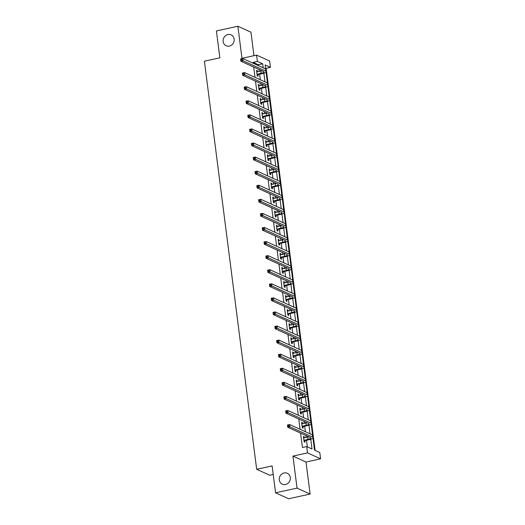 <?xml version="1.0" encoding="UTF-8"?>
<svg xmlns="http://www.w3.org/2000/svg" width="525" height="525" viewBox="0 0 525 525"><rect width="100%" height="100%" fill="white"/><g stroke="black" fill="none" stroke-linecap="round" stroke-linejoin="round"><path stroke-width="0.79" d="M284.064 472.959A5.985 5.447 114.4 0 1 287.28 473.288A5.985 5.447 114.4 0 1 290.272 479.286A5.985 5.447 114.4 0 1 285.548 484.509A5.985 5.447 114.4 0 1 282.325 484.188A5.985 5.447 114.4 0 1 279.333 478.183A5.985 5.447 114.4 0 1 284.064 472.959M227.902 34.552A5.985 5.447 114.4 0 1 231.118 34.873A5.985 5.447 114.4 0 1 234.111 40.878A5.985 5.447 114.4 0 1 229.386 46.102A5.985 5.447 114.4 0 1 226.163 45.78A5.985 5.447 114.4 0 1 223.171 39.775A5.985 5.447 114.4 0 1 227.902 34.552M312.966 438.165L314.495 450.115L319.791 452.517L320.604 458.837L307.532 452.898L306.725 446.585L312.021 448.987L310.774 439.248M306.003 462.026L292.937 456.087L297.038 488.125L275.572 492.811L288.645 498.75L310.111 494.064L306.003 462.026L320.604 458.837M273.223 474.475L269.745 475.23L256.673 469.298L204.396 61.208L219.85 57.829L216.405 30.936L237.871 26.25L241.979 58.288L256.574 55.099L269.64 61.038L270.454 67.351L265.151 64.949L265.663 68.939M253.949 55.67L250.943 32.189L237.871 26.25M315.105 450.391L266.162 68.289L270.454 67.351M297.038 488.125L310.111 494.064M266.162 68.289L265.545 68.014M258.503 65.671L258.385 64.759L253.089 62.357L253.207 63.269M253.693 67.056L255.012 77.346M255.498 81.132L256.81 91.422M257.296 95.215L258.615 105.499M259.101 109.292L260.42 119.582M260.905 123.368L262.224 133.658M262.71 137.445L264.029 147.735M264.515 151.528L265.827 161.812M266.313 165.605L267.632 175.895M268.118 179.681L269.437 189.971M269.922 193.758L271.241 204.048M271.727 207.841L273.046 218.124M273.532 221.918L274.851 232.207M275.336 235.994L276.649 246.284M277.134 250.071L278.453 260.361M278.939 264.154L280.258 274.437M280.744 278.23L282.063 288.52M282.548 292.307L283.868 302.597M284.353 306.383L285.666 316.673M286.151 320.467L287.47 330.75M287.956 334.543L289.275 344.833M289.761 348.62L291.08 358.91M291.565 362.696L292.884 372.986M293.37 376.779L294.683 387.063M295.168 390.856L296.487 401.146M296.973 404.933L298.292 415.223M298.777 419.009L300.097 429.299M300.582 433.092L302.433 447.517L306.725 446.585M307.335 446.86L306.495 440.278M306.127 437.443L305.878 435.494M305.392 431.708L304.69 426.195M304.323 423.36L304.073 421.417M303.594 417.631L302.886 412.118M302.525 409.283L302.275 407.341M301.79 403.548L301.081 398.042M300.72 395.207L300.471 393.264M299.985 389.471L299.276 383.965M298.915 381.13L298.666 379.181M298.18 375.395L297.478 369.882M297.111 367.047L296.861 365.105M296.376 361.318L295.673 355.806M295.306 352.971L295.057 351.028M294.571 347.235L293.869 341.729M293.508 338.894L293.258 336.952M292.773 333.158L292.064 327.652M291.703 324.817L291.454 322.868M290.968 319.082L290.259 313.569M289.898 310.734L289.649 308.792M289.163 305.005L288.455 299.493M288.094 296.658L287.844 294.715M287.359 290.922L286.657 285.416M286.289 282.581L286.04 280.639M285.554 276.846L284.852 271.333M284.484 268.505L284.242 266.556M283.756 262.769L283.047 257.257M282.686 254.422L282.437 252.479M281.951 248.692L281.243 243.18M280.882 240.345L280.632 238.402M280.147 234.609L279.438 229.103M279.077 226.268L278.827 224.326M278.342 220.533L277.64 215.02M277.272 212.192L277.023 210.243M276.537 206.456L275.835 200.944M275.467 198.109L275.218 196.166M274.739 192.38L274.03 186.867M273.669 184.032L273.42 182.09M272.934 178.297L272.226 172.791M271.865 169.956L271.615 168.013M271.13 164.22L270.421 158.708M270.06 155.879L269.811 153.93M269.325 150.143L268.616 144.631M268.255 141.796L268.006 139.853M267.52 136.067L266.818 130.554M266.451 127.719L266.201 125.777M265.716 121.984L265.013 116.478M264.652 113.643L264.403 111.7M263.918 107.907L263.209 102.395M262.848 99.566L262.598 97.617M262.113 93.831L261.404 88.318M261.043 85.483L260.794 83.541M260.308 79.754L259.599 74.242M259.238 71.407L258.989 69.464M257.539 71.781L257.414 70.777L256.528 70.376L257.224 75.79L258.103 76.191L257.919 74.727M259.343 85.857L259.212 84.853L258.333 84.453L259.028 89.867L259.908 90.267L259.724 88.804M261.148 99.934L261.017 98.936L260.137 98.529L260.827 103.95L261.713 104.35L261.522 102.88M262.953 114.01L262.822 113.013L261.942 112.612L262.631 118.027L263.517 118.427L263.327 116.963M264.751 128.093L264.626 127.089L263.74 126.689L264.436 132.103L265.322 132.503L265.132 131.04M266.556 142.17L266.431 141.166L265.545 140.766L266.241 146.18L267.12 146.58L266.936 145.117M268.36 156.247L268.236 155.249L267.35 154.842L268.045 160.263L268.925 160.663L268.741 159.193M270.165 170.323L270.034 169.326L269.154 168.925L269.843 174.339L270.729 174.74L270.539 173.276M271.97 184.406L271.838 183.402L270.959 183.002L271.648 188.416L272.534 188.816L272.344 187.353M273.774 198.483L273.643 197.479L272.757 197.078L273.453 202.493L274.339 202.893L274.148 201.429M275.572 212.559L275.448 211.562L274.562 211.155L275.257 216.576L276.137 216.976L275.953 215.506M277.377 226.636L277.252 225.638L276.367 225.238L277.062 230.652L277.942 231.052L277.758 229.589M279.182 240.719L279.051 239.715L278.171 239.315L278.867 244.729L279.746 245.129L279.562 243.666M280.987 254.796L280.855 253.792L279.976 253.391L280.665 258.805L281.551 259.206L281.361 257.742M282.791 268.872L282.66 267.875L281.774 267.468L282.47 272.888L283.356 273.289L283.165 271.819M284.589 282.949L284.465 281.951L283.579 281.551L284.274 286.965L285.16 287.365L284.97 285.902M286.394 297.032L286.269 296.028L285.383 295.627L286.079 301.042L286.958 301.442L286.775 299.978M288.199 311.108L288.067 310.104L287.188 309.704L287.884 315.118L288.763 315.518L288.579 314.055M290.003 325.185L289.872 324.188L288.993 323.781L289.682 329.201L290.568 329.602L290.377 328.132M291.808 339.262L291.677 338.264L290.798 337.864L291.487 343.278L292.373 343.678L292.182 342.215M293.606 353.345L293.482 352.341L292.596 351.94L293.291 357.354L294.177 357.755L293.987 356.291M295.411 367.421L295.286 366.417L294.4 366.017L295.096 371.431L295.975 371.831L295.792 370.368M297.216 381.498L297.091 380.5L296.205 380.093L296.901 385.514L297.78 385.914L297.596 384.444M299.02 395.574L298.889 394.577L298.01 394.177L298.699 399.591L299.585 399.991L299.394 398.527M300.825 409.658L300.694 408.653L299.814 408.253L300.503 413.667L301.389 414.067L301.199 412.604M302.63 423.734L302.498 422.73L301.613 422.33L302.308 427.744L303.194 428.144L303.004 426.681M304.428 437.811L304.303 436.813L303.417 436.406L304.113 441.827L304.999 442.227L304.808 440.764M292.937 456.087L307.532 452.898M253.089 62.357L257.381 61.418L256.574 55.099M275.572 492.811L272.127 465.918L256.673 469.298M266.077 72.128L267.468 83.016M267.875 86.205L269.272 97.092M269.679 100.288L271.077 111.169M271.484 114.365L272.875 125.252M273.289 128.441L274.68 139.328M275.093 142.518L276.485 153.405M276.892 156.601L278.289 167.482M278.696 170.677L280.094 181.565M280.501 184.754L281.899 195.641M282.306 198.831L283.697 209.718M284.11 212.914L285.502 223.794M285.908 226.99L287.306 237.877M287.713 241.067L289.111 251.954M289.518 255.143L290.916 266.031M291.322 269.227L292.714 280.107M293.127 283.303L294.518 294.19M294.932 297.38L296.323 308.267M296.73 311.456L298.128 322.343M298.535 325.539L299.933 336.42M300.339 339.616L301.731 350.503M302.144 353.692L303.535 364.58M303.949 367.769L305.34 378.656M305.747 381.852L307.145 392.733M307.552 395.929L308.949 406.816M309.356 410.005L310.754 420.892M311.161 424.082L312.552 434.969M263.189 67.804L262.684 63.82L257.381 61.418M310.078 433.834L308.969 425.171M308.28 419.757L307.164 411.095M306.475 405.681L305.366 397.018M304.671 391.604L303.562 382.935M302.866 377.521L301.757 368.858M301.061 363.444L299.952 354.782M299.257 349.368L298.147 340.705M297.458 335.291L296.349 326.622M295.654 321.208L294.545 312.546M293.849 307.132L292.74 298.469M292.044 293.055L290.935 284.392M290.24 278.978L289.131 270.309M288.442 264.895L287.326 256.233M286.637 250.819L285.528 242.156M284.832 236.742L283.723 228.08M283.027 222.666L281.918 213.997M281.223 208.582L280.114 199.92M279.425 194.506L278.309 185.843M277.62 180.429L276.511 171.767M275.815 166.353L274.706 157.684M274.011 152.27L272.902 143.607M272.206 138.193L271.097 129.531M270.401 124.117L269.292 115.454M268.603 110.04L267.494 101.371M266.798 95.957L265.689 87.294M264.994 81.88L263.885 73.218M258.385 64.759L262.684 63.82M256.6 70.954L257.414 70.777M258.405 85.03L259.212 84.853M260.21 99.113L261.017 98.936M262.014 113.19L262.822 113.013M263.819 127.267L264.626 127.089M265.617 141.343L266.431 141.166M267.422 155.426L268.236 155.249M269.227 169.503L270.034 169.326M271.031 183.579L271.838 183.402M272.836 197.656L273.643 197.479M274.641 211.739L275.448 211.562M276.439 225.816L277.252 225.638M278.243 239.892L279.051 239.715M280.048 253.969L280.855 253.792M281.853 268.052L282.66 267.875M283.658 282.128L284.465 281.951M285.456 296.205L286.269 296.028M287.26 310.282L288.067 310.104M289.065 324.365L289.872 324.188M290.87 338.441L291.677 338.264M292.674 352.518L293.482 352.341M294.473 366.594L295.286 366.417M296.277 380.678L297.091 380.5M298.082 394.754L298.889 394.577M299.887 408.831L300.694 408.653M301.691 422.907L302.498 422.73M303.496 436.99L304.303 436.813M257.033 74.327L261.115 73.316A4.679 1.089 172.7 0 0 263.99 71.918A4.679 1.089 172.7 0 0 263.642 71.577L240.877 61.235L240.588 58.977L242.734 58.511L265.499 68.854A7.015 1.634 -7.3 0 1 266.017 69.366L266.306 71.623A7.015 1.634 -7.3 0 1 262.001 73.717L258.175 74.557L257.152 75.246M256.718 71.84L260.827 71.059A4.679 1.089 172.7 0 0 261.896 70.783M241.717 59.115L240.857 59.305L240.975 60.204L241.835 60.021L241.717 59.115L242.734 58.511L243.023 60.762L265.788 71.105A7.015 1.634 -7.3 0 1 266.306 71.623M241.835 60.021L243.023 60.762L240.877 61.235L240.975 60.204M257.289 74.15L258.175 74.557M240.857 59.305L240.588 58.977M258.838 88.403L262.92 87.393A4.679 1.089 172.7 0 0 265.794 85.995A4.679 1.089 172.7 0 0 265.447 85.654L242.681 75.311L242.393 73.054L244.538 72.588L267.304 82.93A7.015 1.634 -7.3 0 1 267.822 83.442L268.111 85.7A7.015 1.634 -7.3 0 1 263.799 87.793L259.973 88.633L258.956 89.322M258.523 85.916L262.631 85.142A4.679 1.089 172.7 0 0 263.701 84.86M243.521 73.198L242.662 73.382L242.78 74.288L243.639 74.097L243.521 73.198L244.538 72.588L244.827 74.845L267.592 85.188A7.015 1.634 -7.3 0 1 268.111 85.7M243.639 74.097L244.827 74.845L242.681 75.311L242.78 74.288M259.094 88.233L259.973 88.633M242.662 73.382L242.393 73.054M260.643 102.48L264.725 101.476A4.679 1.089 172.7 0 0 267.599 100.078A4.679 1.089 172.7 0 0 267.251 99.73L244.486 89.388L244.197 87.137L246.343 86.664L269.108 97.007A7.015 1.634 -7.3 0 1 269.627 97.525L269.916 99.776A7.015 1.634 -7.3 0 1 265.604 101.876L261.778 102.71L260.761 103.405M260.321 99.999L264.436 99.218A4.679 1.089 172.7 0 0 265.506 98.943M245.326 87.275L244.466 87.458L244.584 88.364L245.438 88.174L245.326 87.275L246.343 86.664L246.632 88.922L269.397 99.264A7.015 1.634 -7.3 0 1 269.916 99.776M245.438 88.174L246.632 88.922L244.486 89.388L244.584 88.364M260.899 102.309L261.778 102.71M262.447 116.563L266.523 115.553A4.679 1.089 172.7 0 0 269.397 114.155A4.679 1.089 172.7 0 0 269.056 113.813L246.284 103.471L245.995 101.213L248.141 100.741L270.913 111.083A7.015 1.634 -7.3 0 1 271.432 111.602L271.72 113.859A7.015 1.634 -7.3 0 1 267.409 115.953L263.583 116.786L262.566 117.482M262.126 114.076L266.234 113.295A4.679 1.089 172.7 0 0 267.31 113.019M247.131 101.351L246.271 101.542L246.382 102.441L247.242 102.257L247.131 101.351L248.141 100.741L248.43 102.998L271.202 113.341A7.015 1.634 -7.3 0 1 271.72 113.859M247.242 102.257L248.43 102.998L246.284 103.471L246.382 102.441M262.697 116.386L263.583 116.786M246.271 101.542L245.995 101.213M264.246 130.64L268.327 129.629A4.679 1.089 172.7 0 0 271.202 128.231A4.679 1.089 172.7 0 0 270.854 127.89L248.089 117.547L247.8 115.29L249.946 114.824L272.711 125.167A7.015 1.634 -7.3 0 1 273.236 125.678L273.525 127.936A7.015 1.634 -7.3 0 1 269.213 130.029L265.387 130.869L264.364 131.558M263.931 128.153L268.039 127.372A4.679 1.089 172.7 0 0 269.115 127.096M248.929 115.428L248.076 115.618L248.187 116.517L249.047 116.333L248.929 115.428L249.946 114.824L250.235 117.075L273 127.418A7.015 1.634 -7.3 0 1 273.525 127.936M249.047 116.333L250.235 117.075L248.089 117.547L248.187 116.517M264.502 130.463L265.387 130.869M248.076 115.618L247.8 115.29M266.05 144.716L270.132 143.706A4.679 1.089 172.7 0 0 273.007 142.308A4.679 1.089 172.7 0 0 272.659 141.967L249.893 131.624L249.605 129.367L251.751 128.901L274.516 139.243A7.015 1.634 -7.3 0 1 275.041 139.755L275.33 142.013A7.015 1.634 -7.3 0 1 271.018 144.106L267.192 144.946L266.168 145.635M265.735 142.229L269.843 141.455A4.679 1.089 172.7 0 0 270.913 141.173M250.733 129.511L249.874 129.695L249.992 130.6L250.852 130.41L250.733 129.511L251.751 128.901L252.039 131.158L274.805 141.501A7.015 1.634 -7.3 0 1 275.33 142.013M250.852 130.41L252.039 131.158L249.893 131.624L249.992 130.6M266.306 144.546L267.192 144.946M249.874 129.695L249.605 129.367M267.855 158.793L271.937 157.789A4.679 1.089 172.7 0 0 274.811 156.391A4.679 1.089 172.7 0 0 274.463 156.043L251.698 145.701L251.409 143.45L253.555 142.977L276.321 153.32A7.015 1.634 -7.3 0 1 276.839 153.838L277.128 156.089A7.015 1.634 -7.3 0 1 272.816 158.189L268.99 159.023L267.973 159.718M267.54 156.312L271.648 155.531A4.679 1.089 172.7 0 0 272.718 155.256M252.538 143.588L251.678 143.771L251.797 144.677L252.656 144.487L252.538 143.588L253.555 142.977L253.844 145.235L276.609 155.577A7.015 1.634 -7.3 0 1 277.128 156.089M252.656 144.487L253.844 145.235L251.698 145.701L251.797 144.677M268.111 158.622L268.99 159.023M269.66 172.876L273.742 171.865A4.679 1.089 172.7 0 0 276.616 170.468A4.679 1.089 172.7 0 0 276.268 170.126L253.503 159.784L253.214 157.526L255.36 157.054L278.125 167.396A7.015 1.634 -7.3 0 1 278.644 167.915L278.933 170.172A7.015 1.634 -7.3 0 1 274.621 172.266L270.795 173.099L269.778 173.795M269.338 170.389L273.453 169.608A4.679 1.089 172.7 0 0 274.522 169.332M254.343 157.664L253.483 157.854L253.601 158.753L254.454 158.57L254.343 157.664L255.36 157.054L255.649 159.311L278.414 169.654A7.015 1.634 -7.3 0 1 278.933 170.172M254.454 158.57L255.649 159.311L253.503 159.784L253.601 158.753M269.916 172.699L270.795 173.099M253.483 157.854L253.214 157.526M271.464 186.952L275.546 185.942A4.679 1.089 172.7 0 0 278.414 184.544A4.679 1.089 172.7 0 0 278.073 184.203L255.301 173.86L255.012 171.603L257.158 171.137L279.93 181.479A7.015 1.634 -7.3 0 1 280.448 181.991L280.737 184.249A7.015 1.634 -7.3 0 1 276.426 186.342L272.6 187.182L271.582 187.871M271.143 184.465L275.257 183.684A4.679 1.089 172.7 0 0 276.327 183.409M256.147 171.741L255.288 171.931L255.399 172.83L256.259 172.646L256.147 171.741L257.158 171.137L257.453 173.388L280.219 183.73A7.015 1.634 -7.3 0 1 280.737 184.249M256.259 172.646L257.453 173.388L255.301 173.86L255.399 172.83M271.72 186.775L272.6 187.182M255.288 171.931L255.012 171.603M273.269 201.029L277.344 200.018A4.679 1.089 172.7 0 0 280.219 198.621A4.679 1.089 172.7 0 0 279.871 198.279L257.106 187.937L256.817 185.679L258.963 185.213L281.728 195.556A7.015 1.634 -7.3 0 1 282.253 196.068L282.542 198.325A7.015 1.634 -7.3 0 1 278.23 200.419L274.404 201.259L273.387 201.954M272.947 198.542L277.056 197.768A4.679 1.089 172.7 0 0 278.132 197.485M257.946 185.824L257.092 186.007L257.204 186.913L258.064 186.723L257.946 185.824L258.963 185.213L259.252 187.471L282.017 197.813A7.015 1.634 -7.3 0 1 282.542 198.325M258.064 186.723L259.252 187.471L257.106 187.937L257.204 186.913M273.518 200.858L274.404 201.259M257.092 186.007L256.817 185.679M275.067 215.106L279.149 214.102A4.679 1.089 172.7 0 0 282.023 212.704A4.679 1.089 172.7 0 0 281.676 212.356L258.91 202.013L258.622 199.762L260.767 199.29L283.533 209.632A7.015 1.634 -7.3 0 1 284.058 210.151L284.347 212.402A7.015 1.634 -7.3 0 1 280.035 214.502L276.209 215.335L275.185 216.031M274.752 212.625L278.86 211.844A4.679 1.089 172.7 0 0 279.93 211.568M259.75 199.9L258.891 200.084L259.009 200.99L259.868 200.799L259.75 199.9L260.767 199.29L261.056 201.548L283.822 211.89A7.015 1.634 -7.3 0 1 284.347 212.402M259.868 200.799L261.056 201.548L258.91 202.013L259.009 200.99M275.323 214.935L276.209 215.335M276.872 229.189L280.954 228.178A4.679 1.089 172.7 0 0 283.828 226.78A4.679 1.089 172.7 0 0 283.48 226.439L260.715 216.097L260.426 213.839L262.572 213.367L285.338 223.709A7.015 1.634 -7.3 0 1 285.856 224.227L286.145 226.485A7.015 1.634 -7.3 0 1 281.84 228.578L278.014 229.412L276.99 230.107M276.557 226.702L280.665 225.921A4.679 1.089 172.7 0 0 281.735 225.645M261.555 213.977L260.695 214.167L260.813 215.066L261.673 214.882L261.555 213.977L262.572 213.367L262.861 215.624L285.626 225.967A7.015 1.634 -7.3 0 1 286.145 226.485M261.673 214.882L262.861 215.624L260.715 216.097L260.813 215.066M277.128 229.012L278.014 229.412M260.695 214.167L260.426 213.839M278.677 243.265L282.758 242.255A4.679 1.089 172.7 0 0 285.633 240.857A4.679 1.089 172.7 0 0 285.285 240.516L262.52 230.173L262.231 227.916L264.377 227.45L287.142 237.792A7.015 1.634 -7.3 0 1 287.661 238.304L287.949 240.562A7.015 1.634 -7.3 0 1 283.638 242.655L279.812 243.495L278.795 244.184M278.355 240.778L282.47 239.997A4.679 1.089 172.7 0 0 283.539 239.722M263.36 228.053L262.5 228.244L262.618 229.143L263.471 228.959L263.36 228.053L264.377 227.45L264.666 229.701L287.431 240.043A7.015 1.634 -7.3 0 1 287.949 240.562M263.471 228.959L264.666 229.701L262.52 230.173L262.618 229.143M278.933 243.088L279.812 243.495M262.5 228.244L262.231 227.916M280.481 257.342L284.563 256.331A4.679 1.089 172.7 0 0 287.438 254.933A4.679 1.089 172.7 0 0 287.09 254.592L264.324 244.25L264.029 241.992L266.182 241.526L288.947 251.869A7.015 1.634 -7.3 0 1 289.465 252.381L289.754 254.638A7.015 1.634 -7.3 0 1 285.442 256.732L281.617 257.572L280.599 258.267M280.16 254.855L284.274 254.08A4.679 1.089 172.7 0 0 285.344 253.798M265.164 242.137L264.305 242.32L264.416 243.226L265.276 243.036L265.164 242.137L266.182 241.526L266.47 243.784L289.236 254.126A7.015 1.634 -7.3 0 1 289.754 254.638M265.276 243.036L266.47 243.784L264.324 244.25L264.416 243.226M280.737 257.171L281.617 257.572M264.305 242.32L264.029 241.992M282.286 271.418L286.361 270.414A4.679 1.089 172.7 0 0 289.236 269.017A4.679 1.089 172.7 0 0 288.888 268.669L266.123 258.326L265.834 256.075L267.98 255.603L290.752 265.945A7.015 1.634 -7.3 0 1 291.27 266.464L291.559 268.715A7.015 1.634 -7.3 0 1 287.247 270.815L283.421 271.648L282.404 272.344M281.964 268.938L286.072 268.157A4.679 1.089 172.7 0 0 287.149 267.881M266.963 256.213L266.109 256.397L266.221 257.303L267.081 257.112L266.963 256.213L267.98 255.603L268.268 257.86L291.04 268.203A7.015 1.634 -7.3 0 1 291.559 268.715M267.081 257.112L268.268 257.86L266.123 258.326L266.221 257.303M282.535 271.248L283.421 271.648M284.084 285.502L288.166 284.491A4.679 1.089 172.7 0 0 291.04 283.093A4.679 1.089 172.7 0 0 290.692 282.752L267.927 272.409L267.638 270.152L269.784 269.679L292.55 280.022A7.015 1.634 -7.3 0 1 293.075 280.54L293.363 282.798A7.015 1.634 -7.3 0 1 289.052 284.891L285.226 285.725L284.202 286.42M283.769 283.014L287.877 282.233A4.679 1.089 172.7 0 0 288.953 281.958M268.767 270.29L267.908 270.48L268.026 271.379L268.885 271.195L268.767 270.29L269.784 269.679L270.073 271.937L292.838 282.279A7.015 1.634 -7.3 0 1 293.363 282.798M268.885 271.195L270.073 271.937L267.927 272.409L268.026 271.379M284.34 285.324L285.226 285.725M267.908 270.48L267.638 270.152M285.889 299.578L289.971 298.567A4.679 1.089 172.7 0 0 292.845 297.17A4.679 1.089 172.7 0 0 292.497 296.828L269.732 286.486L269.443 284.228L271.589 283.762L294.354 294.105A7.015 1.634 -7.3 0 1 294.873 294.617L295.168 296.874A7.015 1.634 -7.3 0 1 290.857 298.968L287.031 299.808L286.007 300.497M285.574 297.091L289.682 296.31A4.679 1.089 172.7 0 0 290.752 296.034M270.572 284.366L269.712 284.557L269.83 285.456L270.69 285.272L270.572 284.366L271.589 283.762L271.878 286.013L294.643 296.363A7.015 1.634 -7.3 0 1 295.168 296.874M270.69 285.272L271.878 286.013L269.732 286.486L269.83 285.456M286.145 299.401L287.031 299.808M269.712 284.557L269.443 284.228M287.693 313.655L291.775 312.644A4.679 1.089 172.7 0 0 294.65 311.253A4.679 1.089 172.7 0 0 294.302 310.905L271.537 300.562L271.248 298.305L273.394 297.839L296.159 308.182A7.015 1.634 -7.3 0 1 296.678 308.693L296.966 310.951A7.015 1.634 -7.3 0 1 292.655 313.044L288.829 313.884L287.812 314.58M287.378 311.168L291.487 310.393A4.679 1.089 172.7 0 0 292.556 310.111M272.377 298.449L271.517 298.633L271.635 299.539L272.495 299.348L272.377 298.449L273.394 297.839L273.683 300.097L296.448 310.439A7.015 1.634 -7.3 0 1 296.966 310.951M272.495 299.348L273.683 300.097L271.537 300.562L271.635 299.539M287.949 313.484L288.829 313.884M271.517 298.633L271.248 298.305M289.498 327.731L293.58 326.727A4.679 1.089 172.7 0 0 296.454 325.329A4.679 1.089 172.7 0 0 296.107 324.982L273.341 314.639L273.053 312.388L275.198 311.916L297.964 322.258A7.015 1.634 -7.3 0 1 298.482 322.777L298.771 325.027A7.015 1.634 -7.3 0 1 294.459 327.127L290.633 327.961L289.616 328.657M289.177 325.251L293.291 324.47A4.679 1.089 172.7 0 0 294.361 324.194M274.181 312.526L273.322 312.71L273.44 313.615L274.293 313.425L274.181 312.526L275.198 311.916L275.487 314.173L298.252 324.516A7.015 1.634 -7.3 0 1 298.771 325.027M274.293 313.425L275.487 314.173L273.341 314.639L273.44 313.615M289.754 327.561L290.633 327.961M291.303 341.814L295.378 340.804A4.679 1.089 172.7 0 0 298.252 339.406A4.679 1.089 172.7 0 0 297.911 339.065L275.139 328.722L274.851 326.465L276.997 325.992L299.768 336.335A7.015 1.634 -7.3 0 1 300.287 336.853L300.576 339.111A7.015 1.634 -7.3 0 1 296.264 341.204L292.438 342.038L291.421 342.733M290.981 339.327L295.089 338.546A4.679 1.089 172.7 0 0 296.166 338.271M275.986 326.603L275.126 326.793L275.238 327.692L276.098 327.508L275.986 326.603L276.997 325.992L277.285 328.25L300.057 338.592A7.015 1.634 -7.3 0 1 300.576 339.111M276.098 327.508L277.285 328.25L275.139 328.722L275.238 327.692M291.552 341.637L292.438 342.038M275.126 326.793L274.851 326.465M293.101 355.891L297.183 354.88A4.679 1.089 172.7 0 0 300.057 353.483A4.679 1.089 172.7 0 0 299.709 353.141L276.944 342.799L276.655 340.541L278.801 340.075L301.567 350.418A7.015 1.634 -7.3 0 1 302.092 350.93L302.38 353.187A7.015 1.634 -7.3 0 1 298.069 355.281L294.243 356.121L293.219 356.81M292.786 353.404L296.894 352.623A4.679 1.089 172.7 0 0 297.97 352.347M277.784 340.679L276.931 340.869L277.043 341.775L277.902 341.585L277.784 340.679L278.801 340.075L279.09 342.326L301.855 352.675A7.015 1.634 -7.3 0 1 302.38 353.187M277.902 341.585L279.09 342.326L276.944 342.799L277.043 341.775M293.357 355.714L294.243 356.121M276.931 340.869L276.655 340.541M294.906 369.967L298.988 368.957A4.679 1.089 172.7 0 0 301.862 367.566A4.679 1.089 172.7 0 0 301.514 367.218L278.749 356.875L278.46 354.618L280.606 354.152L303.371 364.494A7.015 1.634 -7.3 0 1 303.896 365.006L304.185 367.264A7.015 1.634 -7.3 0 1 299.873 369.357L296.048 370.197L295.024 370.893M294.591 367.48L298.699 366.706A4.679 1.089 172.7 0 0 299.768 366.424M279.589 354.762L278.729 354.946L278.847 355.852L279.707 355.661L279.589 354.762L280.606 354.152L280.895 356.409L303.66 366.752A7.015 1.634 -7.3 0 1 304.185 367.264M279.707 355.661L280.895 356.409L278.749 356.875L278.847 355.852M295.162 369.797L296.048 370.197M278.729 354.946L278.46 354.618M296.71 384.044L300.792 383.04A4.679 1.089 172.7 0 0 303.667 381.642A4.679 1.089 172.7 0 0 303.319 381.294L280.553 370.952L280.265 368.701L282.411 368.228L305.176 378.571A7.015 1.634 -7.3 0 1 305.694 379.089L305.983 381.34A7.015 1.634 -7.3 0 1 301.678 383.44L297.846 384.274L296.828 384.969M296.395 381.563L300.503 380.783A4.679 1.089 172.7 0 0 301.573 380.507M281.393 368.839L280.534 369.023L280.652 369.928L281.512 369.738L281.393 368.839L282.411 368.228L282.699 370.486L305.465 380.828A7.015 1.634 -7.3 0 1 305.983 381.34M281.512 369.738L282.699 370.486L280.553 370.952L280.652 369.928M296.966 383.873L297.846 384.274M298.515 398.127L302.597 397.117A4.679 1.089 172.7 0 0 305.471 395.719A4.679 1.089 172.7 0 0 305.123 395.377L282.358 385.035L282.069 382.777L284.215 382.305L306.981 392.648A7.015 1.634 -7.3 0 1 307.499 393.166L307.788 395.423A7.015 1.634 -7.3 0 1 303.476 397.517L299.65 398.35L298.633 399.046M298.193 395.64L302.308 394.859A4.679 1.089 172.7 0 0 303.378 394.583M283.198 382.915L282.338 383.106L282.457 384.005L283.31 383.821L283.198 382.915L284.215 382.305L284.504 384.562L307.269 394.905A7.015 1.634 -7.3 0 1 307.788 395.423M283.31 383.821L284.504 384.562L282.358 385.035L282.457 384.005M298.771 397.95L299.65 398.35M282.338 383.106L282.069 382.777M300.32 412.204L304.402 411.193A4.679 1.089 172.7 0 0 307.269 409.795A4.679 1.089 172.7 0 0 306.928 409.454L284.156 399.112L283.868 396.854L286.013 396.388L308.785 406.731A7.015 1.634 -7.3 0 1 309.304 407.242L309.592 409.5A7.015 1.634 -7.3 0 1 305.281 411.593L301.455 412.433L300.438 413.123M299.998 409.717L304.113 408.936A4.679 1.089 172.7 0 0 305.183 408.66M285.003 396.992L284.143 397.182L284.255 398.088L285.114 397.898L285.003 396.992L286.013 396.388L286.309 398.639L309.074 408.988A7.015 1.634 -7.3 0 1 309.592 409.5M285.114 397.898L286.309 398.639L284.156 399.112L284.255 398.088M300.576 412.027L301.455 412.433M284.143 397.182L283.868 396.854M302.124 426.28L306.2 425.27A4.679 1.089 172.7 0 0 309.074 423.878A4.679 1.089 172.7 0 0 308.726 423.531L285.961 413.188L285.672 410.931L287.818 410.465L310.583 420.807A7.015 1.634 -7.3 0 1 311.108 421.319L311.397 423.577A7.015 1.634 -7.3 0 1 307.086 425.677L303.26 426.51L302.243 427.206M301.803 423.793L305.911 423.019A4.679 1.089 172.7 0 0 306.987 422.737M286.801 411.075L285.948 411.259L286.059 412.164L286.919 411.974L286.801 411.075L287.818 410.465L288.107 412.722L310.872 423.065A7.015 1.634 -7.3 0 1 311.397 423.577M286.919 411.974L288.107 412.722L285.961 413.188L286.059 412.164M302.374 426.11L303.26 426.51M285.948 411.259L285.672 410.931M303.923 440.357L308.004 439.353A4.679 1.089 172.7 0 0 310.879 437.955A4.679 1.089 172.7 0 0 310.531 437.607L287.766 427.265L287.477 425.014L289.623 424.541L312.388 434.884A7.015 1.634 -7.3 0 1 312.913 435.402L313.202 437.653A7.015 1.634 -7.3 0 1 308.89 439.753L305.064 440.587L304.041 441.282M303.608 437.876L307.716 437.095A4.679 1.089 172.7 0 0 308.785 436.82M288.606 425.152L287.746 425.342L287.864 426.241L288.724 426.051L288.606 425.152L289.623 424.541L289.912 426.799L312.677 437.141A7.015 1.634 -7.3 0 1 313.202 437.653M288.724 426.051L289.912 426.799L287.766 427.265L287.864 426.241M304.178 440.186L305.064 440.587M287.746 425.342L287.477 425.014M260.827 71.059L261.115 73.316M265.499 68.854L265.788 71.105M262.631 85.142L262.92 87.393M267.304 82.93L267.592 85.188M264.436 99.218L264.725 101.476M269.108 97.007L269.397 99.264M266.234 113.295L266.523 115.553M270.913 111.083L271.202 113.341M268.039 127.372L268.327 129.629M272.711 125.167L273 127.418M269.843 141.455L270.132 143.706M274.516 139.243L274.805 141.501M271.648 155.531L271.937 157.789M276.321 153.32L276.609 155.577M273.453 169.608L273.742 171.865M278.125 167.396L278.414 169.654M275.257 183.684L275.546 185.942M279.93 181.479L280.219 183.73M277.056 197.768L277.344 200.018M281.728 195.556L282.017 197.813M278.86 211.844L279.149 214.102M283.533 209.632L283.822 211.89M280.665 225.921L280.954 228.178M285.338 223.709L285.626 225.967M282.47 239.997L282.758 242.255M287.142 237.792L287.431 240.043M284.274 254.08L284.563 256.331M288.947 251.869L289.236 254.126M286.072 268.157L286.361 270.414M290.752 265.945L291.04 268.203M287.877 282.233L288.166 284.491M292.55 280.022L292.838 282.279M289.682 296.31L289.971 298.567M294.354 294.105L294.643 296.363M291.487 310.393L291.775 312.644M296.159 308.182L296.448 310.439M293.291 324.47L293.58 326.727M297.964 322.258L298.252 324.516M295.089 338.546L295.378 340.804M299.768 336.335L300.057 338.592M296.894 352.623L297.183 354.88M301.567 350.418L301.855 352.675M298.699 366.706L298.988 368.957M303.371 364.494L303.66 366.752M300.503 380.783L300.792 383.04M305.176 378.571L305.465 380.828M302.308 394.859L302.597 397.117M306.981 392.648L307.269 394.905M304.113 408.936L304.402 411.193M308.785 406.731L309.074 408.988M305.911 423.019L306.2 425.27M310.583 420.807L310.872 423.065M307.716 437.095L308.004 439.353M312.388 434.884L312.677 437.141"/></g></svg>
